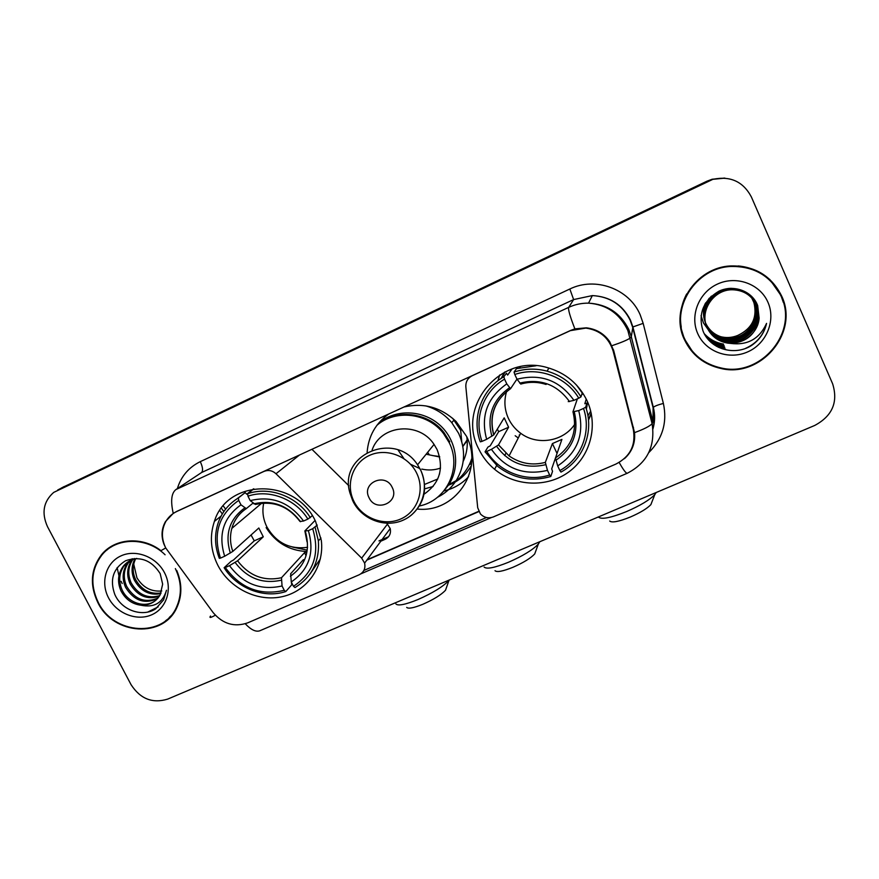 <?xml version="1.0" encoding="UTF-8"?>
<svg xmlns="http://www.w3.org/2000/svg" width="879" height="879" viewBox="0 0 879 879"><rect width="100%" height="100%" fill="white"/><g stroke="black" fill="none" stroke-linecap="round" stroke-linejoin="round"><path stroke-width="1.32" d="M380.86 541.167L385.156 539.299C389.485 537.025 391.166 533.443 390.21 528.554L386.848 523.302M264.315 471.166L264.019 471.397C268.337 469.694 272.336 470.474 276.006 473.748L361.665 558.132L364.609 563.109C365.675 568.449 363.851 572.35 359.137 574.8L247.702 622.859C234.363 627.419 222.837 623.991 213.114 612.564L165.746 547.991C161.297 538.772 161.329 529.927 165.845 521.456C168.471 516.995 172.141 513.655 176.855 511.446L177.217 511.182M478.725 448.927C482.527 456.838 487.823 463.629 494.602 469.298C515.259 486.548 547.046 487.856 568.691 472.023C590.413 456.333 598.588 425.524 587.029 400.703C578.734 383.793 565.439 372.751 547.145 367.554C499.997 353.402 456.223 407.087 478.725 448.927M217.75 565.098C229.694 588.589 257.921 602.335 282.598 596.588C307.32 591.018 324.505 566.559 321.329 540.475L315.616 521.533C296.036 477.726 227.287 478.231 214.399 521.39C209.499 536.036 210.608 550.606 217.75 565.098M471.331 465.606C466.046 474.869 458.409 481.417 448.433 485.241M403.933 407.01C423.601 402.472 440.983 407.296 456.091 421.481L466.551 436.347C484.45 470.77 454.652 513.468 417.195 509.018M443.884 490.954C453.619 488.68 461.86 483.911 468.628 476.649M569.944 330.834L472.155 375.762C467.716 378.102 465.617 381.783 465.848 386.815L477.704 507.743L480.428 513.94C484.153 517.698 488.471 518.687 493.372 516.918L615.915 464.068C630.265 456.63 636.044 445.038 633.276 429.282L613.157 351.139C608.938 337.789 599.852 330.108 585.864 328.098L570.01 330.702M367.125 452.289C368.411 436.193 375.597 423.436 388.672 414.031M348.831 485.757L311.924 449.29M264.019 471.397L176.855 511.446M161.077 550.77C142.508 536.124 114.951 538.036 101.612 554.594C90.735 569.01 89.504 585.04 97.91 602.686C113.567 635.418 164.043 638.484 177.086 606.993C182.217 595.325 182.096 583.14 176.723 570.449M165.505 620.816L169.548 617.871M684.466 339.712C691.883 355.116 704.112 364.73 721.132 368.521C760.599 378.146 799.45 332.833 781.684 296.113C771.487 275.72 754.676 265.656 731.251 265.919C694.937 266.996 669.117 308.727 684.466 339.712M680.709 327.087L684.28 338.69L692.169 350.985M783.387 302.53L780.893 295.344L769.663 279.313M102.041 554.297L102.898 553.155M165.12 546.716L163.923 544.09C161.011 536.212 161.516 528.718 165.472 521.599L173.24 513.38L176.767 511.391L570.537 330.471L574.866 328.867L586.37 327.834C596.27 329.01 604.049 333.613 609.685 341.656L613.729 350.688L634.539 432.633C635.451 443.049 632.078 451.729 624.42 458.695M721.121 368.466L720.362 368.323M712.902 179.316L53.696 492.405C43.412 501.513 41.346 512.951 47.51 526.697L131.07 684.686C140.321 698.915 152.506 703.727 167.636 699.124L814.723 425.458C832.369 415.976 838.335 402.077 832.622 383.771L751.38 196.962C743.205 181.579 730.372 175.69 712.902 179.316L724.922 178.129L712.539 179.272L707.265 181.261L59.058 489.273M491.394 517.555L360.851 573.855M486.472 517.522L363.862 570.449M110.666 546.76L106.886 550.067M724.483 178.085L712.177 179.228L706.936 181.206L62.332 487.526M712.177 179.228L57.706 489.988M225.617 509.15L223.266 505.952M388.529 536.75L378.97 540.915M221.409 508.282L223.837 511.578M115.138 544.376L110.93 547.167M165.087 554.77C146.969 536.783 116.193 537.014 101.942 554.957C91.207 569.218 89.988 585.062 98.305 602.511C113.798 634.88 163.703 637.945 176.646 606.818C182.019 594.512 181.59 581.777 175.36 568.614M117.138 567.614L118.929 575.734M121.104 581.327L122.181 583.535M161.769 590.974C151.21 591.919 142.936 587.524 136.937 577.811L133.718 564.021M160.758 593.655C149.54 595.698 140.772 591.226 134.432 580.261C131.136 572.866 131.312 565.713 134.981 558.802M161.066 592.94C150.133 594.567 141.618 590.051 135.531 579.404C132.344 572.339 132.399 565.417 135.718 558.637M159.308 596.27C147.112 600.148 137.355 595.962 130.026 583.733C126.334 575.13 126.983 567.208 131.971 559.967L132.18 559.692M159.692 595.643C147.727 599.038 138.212 594.775 131.136 582.854C127.51 574.437 128.081 566.636 132.861 559.44M157.528 598.588C144.639 604.521 133.971 600.742 125.532 587.26C121.807 578.58 122.467 570.603 127.488 563.307L129.587 560.912M158 598.039C145.255 603.433 134.817 599.544 126.664 586.37C122.95 577.712 123.598 569.746 128.609 562.461L130.224 560.582M140.772 605.191C149.419 605.444 155.88 602.005 160.143 594.863L162.659 584.172L160.176 573.602C151.54 560.088 140.014 555.803 125.598 560.736C113.127 568.504 109.534 579.744 114.808 594.446C121.698 610.542 142.662 617.508 155.66 608.861L163.637 599.797L166.483 590.249C162.67 603.038 154.1 608.015 140.772 605.191C132.026 604.027 125.422 599.247 120.961 590.842C117.204 582.096 117.863 574.053 122.917 566.691C126.312 562.274 130.927 559.516 136.761 558.44M155.99 600.115C146.035 608.806 128.202 603.324 122.115 589.941C118.368 581.217 119.017 573.185 124.071 565.845L134.322 558.495M130.114 560.428L132.257 558.714M130.718 560.077L132.268 558.714M108.567 597.907C116.698 613.586 136.827 621.475 151.737 614.784C166.768 608.312 172.888 588.644 164.549 572.811C156.44 556.868 135.882 548.925 120.972 555.891C105.93 562.615 100.228 582.337 108.567 597.907M169.197 617.541L172.833 614.08M158.165 606.884L147.87 612.015M769.411 279.83C760.72 271.688 750.336 267.062 738.239 265.952M686.675 293.949C681.093 304.573 679.291 315.638 681.269 327.164M781.178 296.344C771.092 276.193 754.479 266.227 731.339 266.458C695.366 267.48 669.754 308.793 684.95 339.481C692.311 354.764 704.431 364.28 721.318 368.015C760.368 377.487 798.747 332.658 781.178 296.344M751.765 297.915L753.479 301.145C758.214 316.715 752.962 328.153 737.723 335.459C752.039 328.658 757.456 317.748 753.973 302.728L751.644 297.783M737.723 335.459C731.866 337.811 725.944 338.162 719.967 336.503M707.914 329.262L703.475 322.956L701.035 315.616M752.281 298.486L754.413 302.376C762.928 319.835 744.996 341.898 725.658 338.305C716.363 336.646 709.727 331.691 705.727 323.428L705.694 323.351M752.149 298.344L754.182 302.057C762.664 319.484 744.788 341.502 725.494 337.91C716.264 336.272 709.65 331.361 705.65 323.164M752.776 299.069L755.38 303.629C763.961 321.253 745.853 343.524 726.329 339.876C716.945 338.206 710.243 333.207 706.211 324.867L705.881 324.087M752.655 298.915L755.138 303.31C763.697 320.901 745.634 343.118 726.164 339.481C716.803 337.822 710.111 332.822 706.09 324.505L705.606 323.362M730.416 343.381C746.743 342.392 756.303 333.932 759.115 318L757.676 305.573C752.215 290.839 733.35 284.17 718.769 291.268C703.255 300.673 697.97 313.814 702.914 330.691C709.716 349.095 734.404 356.325 751.402 345.579C759.423 340.085 764.477 332.691 766.565 323.384C759.434 338.964 747.392 345.634 730.416 343.381L727.713 343.129C718.154 341.426 711.32 336.327 707.21 327.823C699.124 311.188 713.462 289.279 732.592 289.773C743.601 290.191 751.523 295.234 756.358 304.903C765.016 322.703 746.732 345.172 727.021 341.491C717.55 339.799 710.781 334.745 706.705 326.329L706.09 324.823M753.138 299.519L756.105 304.584C764.752 322.34 746.513 344.755 726.845 341.085C717.396 339.404 710.639 334.361 706.584 325.955L706.035 324.637M759.115 318C758.357 333.218 742.414 345.128 727.548 342.722C718 341.019 711.188 335.932 707.09 327.449C699.014 310.847 713.319 288.993 732.405 289.488L732.592 289.773M705.573 322.989L705.123 321.934M705.277 322.285L705.068 321.758C702.881 315.561 703.09 309.265 705.65 302.881M705.002 321.582C702.947 315.913 702.936 310.056 704.969 304.024M705.76 323.725L705.551 323.186C702.442 313.045 704.409 304.013 711.43 296.102M705.485 323.011C702.574 314.133 703.837 305.87 709.276 298.19M706.024 324.637C699.519 308.111 713.704 288.279 731.844 288.642L731.658 288.356C713.473 287.982 699.321 307.958 705.969 324.45M697.794 333.734C705.716 351.787 728.933 360.302 747.622 351.919C766.422 343.81 776.102 320.549 767.949 302.277C760.071 283.873 736.294 275.303 717.572 284.027C698.717 292.487 689.597 315.803 697.794 333.734M766.565 323.384C763.774 334.998 756.764 343.337 745.524 348.392M718.176 347.194L725.472 349.018L716.484 346.293M709.65 341.008L724.801 347.337C719.055 346.425 713.814 344.118 709.078 340.415M706.298 336.965C711.452 341.821 717.418 344.799 724.219 345.886L724.131 345.678C717.231 344.568 711.199 341.535 706.013 336.558M704.508 334.086C709.792 339.657 716.143 343.052 723.571 344.26L723.483 344.063C716.022 342.843 709.639 339.415 704.343 333.778M446.521 587.403L445.51 590.27C441.17 594.852 433.622 599.522 422.876 604.269C413.756 607.949 408.361 608.993 406.702 607.4M395.924 603.95C398.077 606.092 405.406 604.631 417.91 599.566C432.677 593.028 443.016 586.667 448.938 580.492L449.356 579.975M263.7 503.052C262.019 511.226 263.074 519.181 266.886 526.928C276.27 542.87 289.828 549.672 307.573 547.32M317.242 525.082L312.693 528.708C320.154 553.495 313.748 572.701 293.476 586.315L291.279 581.942C309.1 569.713 314.792 552.605 308.353 530.63L304.826 530.96L315.067 520.445M303.431 559.626L290.663 573.734L291.279 581.942M291.367 582.129L291.751 584.766L285.774 591.567L284.258 590.325C260.239 595.94 240.582 588.337 225.288 567.515L229.496 565.647C243.197 584.008 260.711 590.776 282.049 585.963L281.489 577.745L304.53 552.66L306.09 552.188M238.725 500.382L238.396 497.943C228.661 503.887 221.915 512.237 218.135 522.994C214.344 534.641 214.74 546.419 219.321 558.33L220.475 558.11C212.663 533.773 218.75 514.534 238.725 500.382L240.978 504.821C223.387 517.489 217.959 534.619 224.683 556.231L232.803 551.419L258.822 527.993L263.282 536.816L237.583 560.791L229.496 565.647M259.635 503.502L259.646 504.942M225.288 567.515L224.123 567.724L231.067 561.329L233.462 560.022L254.262 540.849L251.053 534.992M238.396 497.943L245.197 492.614L246.702 494.207L253.438 488.889M310.023 573.954L320.395 558.824M310.32 517.709C297.509 496.558 269.677 485.977 247.625 493.734L247.966 496.174C269.062 488.867 295.564 498.953 307.892 519.093L312.298 515.72M253.833 488.823L247.625 493.734M293.476 586.315L294.992 587.568C311.858 577.096 319.648 561.538 318.385 540.893L315.111 527.312M224.123 567.724C236.88 588.315 263.832 598.797 285.774 591.567M307.892 519.093L303.552 521.027C289.609 502.25 271.831 495.437 250.207 500.623L247.966 496.174M308.353 530.63L312.693 528.708M282.049 585.963L284.258 590.325M250.207 500.623L255.426 504.469C273.358 500.481 288.224 506.15 300.014 521.467L303.552 521.027M266.139 527.62C275.621 542.541 288.982 550.496 306.255 551.485M245.197 492.614L237.055 498.778M224.683 556.231L220.475 558.11M253.009 503.107L246.285 508.611L240.978 504.821M254.262 540.849L263.282 536.816M304.53 552.66L306.068 555.737M651.998 501.755L650.867 504.645C647.054 508.6 640.22 512.732 630.331 517.039C618.827 521.632 611.949 522.961 609.696 521.027M598.577 517.116C601.5 519.72 610.85 517.863 626.639 511.534C640.22 505.612 649.603 499.975 654.789 494.624L656.228 492.482M506.568 391.573C503.843 400.802 504.491 409.812 508.501 418.602C511.325 424.491 515.38 429.37 520.676 433.259C537.267 445.862 563.428 441.621 574.756 424.227M586.238 399.066L584.832 403.736L586.897 403.076L585.711 407.142L583.513 408.449C591.765 431.699 581.173 458.937 559.868 470.562L557.682 465.914C577.624 452.531 584.623 434.094 578.701 410.592L572.965 411.79L577.371 398.824M552.408 443.576L557.033 453.454L551.693 468.881L552.539 471.342L550.77 476.517L549.661 475.001C526.554 482.615 499.151 472.276 486.779 451.399L491.438 449.334C505.414 468.826 524.093 475.836 547.474 470.364L545.332 462.387L552.408 443.576L561.901 439.401L555.473 457.959L557.682 465.914M504.568 379.146L503.843 376.761C481.516 389.452 471.364 418.14 480.275 441.84L482.011 441.379C473.605 418.69 483.296 391.353 504.568 379.146L506.787 383.881C487.109 397.747 480.395 416.217 486.658 439.302L493.8 434.874L504.194 417.855L508.611 427.216L498.481 444.928L491.438 449.334M505.139 371.883L501.502 378.212M503.843 376.761L506.436 373.234L507.622 375.091L512.05 368.96M520.247 366.741L519.588 367.686M586.315 408.988L585.788 406.878M486.779 451.399L485.043 451.85L487.911 447.103L490.207 445.829L498.712 431.644L497.294 429.15M580.975 396.901C573.053 384.013 561.78 375.432 547.156 371.169C535.959 368.191 524.928 368.499 514.05 372.092L514.786 374.487C538.047 366.323 566.351 376.761 578.756 398.198L580.975 396.901L582.239 393.012L576.503 385.035M536.124 365.752L516.478 368.642L514.05 372.092M559.868 470.562L560.967 472.1C583.326 460.036 594.468 431.446 585.711 407.142M485.043 451.85L497.866 466.518C513.863 478.67 531.509 482.011 550.77 476.517M578.756 398.198L573.943 400.352C559.714 380.376 540.739 373.344 517.017 379.234L514.786 374.487M578.701 410.592L583.513 408.449M547.474 470.364L549.661 475.001M517.017 379.234L520.808 384.024M568.241 401.626L573.943 400.352M587.941 415.855L590.699 411.075M515.182 435.731L518.247 437.984M588.458 419.81L591.16 413.009M486.658 439.302L482.011 441.379M516.962 379.113L510.545 388.705L506.787 383.881M516.775 367.532L517.182 368.411M498.712 431.644L508.611 427.216M581.744 394.55L583.304 393.847M587.59 401.945L586.392 409.24M586.095 408.296L587.073 406.087M519.5 435.555L519.236 434.984M497.899 380.783L499.701 374.97M535.761 551.056L534.696 553.979C530.597 558.286 523.379 562.714 513.028 567.252C502.92 571.306 496.921 572.46 495.02 570.713M484.12 567.054C486.581 569.405 494.745 567.801 508.6 562.208C522.818 555.957 532.718 549.924 538.311 544.112L539.805 541.728M392.221 487.427C385.365 472.056 361.071 482.967 369.059 497.745C375.86 513.006 400.121 502.305 392.221 487.427M423.766 494.394C439.819 483.351 444.258 468.408 437.083 449.565L434.061 444.411C419.085 421.129 380.53 424.832 372.114 450.015M419.239 506.007C446.433 500.832 462.244 468.122 449.169 442.587L443.455 433.457C427.82 412.833 395.495 409.021 376.882 425.337M449.762 441.807L444.06 432.699C428.282 411.844 395.429 408.306 376.981 425.205M460.442 427.732L461.728 441.489M440.533 468.089C434.435 470.199 428.194 470.529 421.799 469.089M419.942 468.606L410.614 464.299M403.857 458.541L398.286 450.323M453.707 482.879C462.31 476.792 468.32 468.716 471.748 458.651M463.189 461.376C466.815 453.663 468.024 445.499 466.804 436.885M424.436 484.494L437.709 479.022M425.689 405.867C436.083 408.812 444.796 414.427 451.817 422.722L458.684 433.424C465.947 449.96 465.09 465.705 456.135 480.648C451.41 487.889 445.192 493.438 437.456 497.294M424.458 488.922L433.138 486.461M460.86 430.523L452.608 418.25M633.276 429.282L633.44 427.26M613.157 351.139L613.476 349.754M299.53 454.981L276.006 473.748M387.54 523.994L361.665 558.132M177.349 488.614C181.129 476.286 188.776 467.298 200.28 461.651L569.834 289.015L573.624 299.574L201.533 472.561L192.94 478.264M569.834 289.015C595.248 276.435 629.067 288.697 640.132 314.682L643.164 323.362L663.381 403.428C667.425 422.436 662.568 438.841 648.79 452.608M630.199 320.264C622.376 304.815 609.751 296.586 592.336 295.586L573.624 299.574L568.691 307.364C574.976 304.464 581.59 303.068 588.534 303.145C607.004 304.222 620.398 312.957 628.705 329.339L631.309 336.734L653.02 421.997L653.097 407.746L632.649 327.241L630.199 320.264M161.725 550.232L165.713 547.936M574.866 328.867C570.021 316.396 567.955 309.232 568.691 307.364L175.932 489.548C171.372 493.097 170.471 501.03 173.24 513.38M619.157 462.442C623.332 469.847 626.035 473.451 627.265 473.254L627.364 473.221M260.118 630.65L259.799 630.781C255.844 632.155 250.998 629.825 245.263 623.771M634.539 432.633C643.78 429.249 649.647 426.271 652.119 423.722L653.02 421.997M210.542 616.047C208.982 618.135 210.575 617.86 215.322 615.223M611.949 345.689C621.475 342.502 627.584 339.931 630.276 337.965L631.309 336.734L632.891 326.944L643.164 323.362M707.595 181.327L706.936 181.206M652.899 428.392C654.745 421.546 654.822 414.657 653.097 407.746L653.317 407.34C654.745 406.098 658.107 404.79 663.381 403.428M175.932 489.548L201.533 472.561C203.214 470.726 202.796 467.09 200.28 461.651M366.807 560.143L478.835 511.589M64.255 486.505L61.003 488.241M222.31 513.962L219.816 510.556M237.583 560.791C249.12 575.844 263.755 581.491 281.489 577.745M300.519 521.697C288.246 505.502 272.688 499.547 253.844 503.832M290.378 576.217C305.749 565.384 310.726 550.397 305.31 531.268M235.111 562.439C247.197 578.316 262.546 584.249 281.17 580.228M244.637 508.018C229.452 519.181 224.683 534.19 230.32 553.045M246.318 508.6C239.099 513.413 234.264 520.016 231.836 528.4C229.793 536.014 230.111 543.683 232.803 551.419M555.473 457.959C571.724 446.675 577.569 431.336 573.009 411.943M498.536 444.851L509.073 455.915C520.203 463.596 532.289 465.749 545.332 462.387M569.526 401.615C556.978 384.398 540.376 378.234 519.709 383.123M555.891 460.255C573.086 448.411 579.206 432.259 574.262 411.801M496.613 446.29C508.952 463.134 525.323 469.276 545.716 464.694M509.523 387.749C492.526 399.967 486.636 416.141 491.855 436.281M493.701 434.995C488.735 415.855 494.35 400.417 510.545 388.705C494.503 400.374 488.933 415.767 493.8 434.874M588.49 420.129L591.303 413.734M504.48 372.213L501.239 378.388M439.39 474.374L439.632 473.298M439.709 456.981L426.128 454.223M471.562 463.552L469.32 464.639M416.712 473.243C408.526 456.003 386.244 447.62 369.488 455.399C352.6 462.914 345.414 484.428 353.885 501.25C362.104 518.181 383.892 526.51 400.626 519.039C417.481 511.831 425.161 490.372 416.712 473.243M411.196 515.237C424.799 502.975 428.007 487.999 420.832 470.331L417.569 464.804C395.341 430.04 338.041 454.542 349.93 492.943L352.721 500.755M467.145 439.896L462.848 446.334M443.642 491.218L448.85 484.604C460.717 466.331 456.64 439.698 439.379 424.7C422.25 409.559 395.231 408.966 378.618 423.151M390.21 528.554L364.609 563.109M496.635 465.496L494.602 469.298M221.145 516.039L214.399 521.39M720.934 367.949L721.132 368.521M652.954 428.897C655.042 421.733 655.163 414.547 653.317 407.34L632.891 326.944L630.397 319.978C622.464 304.606 609.773 296.476 592.336 295.586L588.534 303.145C606.741 304.563 619.849 313.693 627.859 330.548L652.119 423.722C655.437 446.488 647.153 462.991 627.265 473.254L259.799 630.781M367.136 559.703L478.714 511.336M103.282 553.44L101.612 554.594M128.609 562.461L127.488 563.296M124.071 565.834L122.917 566.691M177.525 606.027L176.646 606.818M445.51 590.27L448.938 580.492M320.978 538.036L318.385 540.893M304.947 531.312L307.024 541.849M261.667 503.227L231.836 528.4C234.21 520.016 239.033 513.413 246.285 508.611M292.762 547.156L306.54 550.001M650.867 504.645L654.789 494.624M520.676 433.259L509.073 455.915L498.481 444.928M548.848 368.026L547.156 371.169M546.101 384.453C537.651 381.761 529.202 381.629 520.742 384.079M505.875 453.355L504.689 455.608M588.48 420.052L591.292 413.635M429.106 454.487L427.655 452.333M432.402 455.542L439.599 456.531M534.696 553.979L538.311 544.112M434.061 444.411L417.569 464.804L420.777 470.386C429.677 488.966 421.36 512.182 403.285 520.115C385.354 528.312 362.016 519.577 353.028 501.393M444.06 432.699L443.455 433.457M462.87 446.477L467.188 440.511M443.708 491.141L448.85 484.604L456.135 480.648M454.069 419.931L451.817 422.722"/></g></svg>

